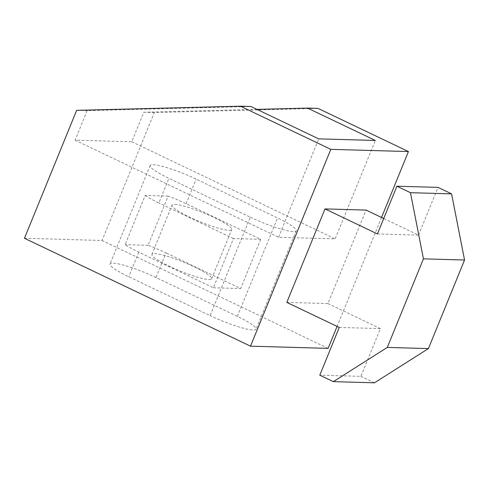 <?xml version="1.0" encoding="UTF-8"?>
<svg xmlns="http://www.w3.org/2000/svg" width="489" height="489" viewBox="0 0 489 489"><rect width="100%" height="100%" fill="white"/><g stroke="black" fill="none" stroke-linecap="round" stroke-linejoin="round"><path stroke-width="0.37" stroke-dasharray="2.44 1.83" d="M250.282 217.189A34.927 5.153 22.2 0 0 296.255 230.771A34.927 5.153 22.2 0 0 277.55 217.96L196.168 179.121A34.927 5.153 22.2 0 0 150.196 165.533A34.927 5.153 22.2 0 0 168.901 178.344L250.282 217.189L210.117 315.601L128.741 276.756A34.927 5.153 -157.8 0 1 110.037 263.944A34.927 5.153 -157.8 0 1 156.009 277.532L237.385 316.371A34.927 5.153 -157.8 0 1 256.089 329.183A34.927 5.153 -157.8 0 1 210.117 315.601M168.161 196.107L145.184 195.453L125.105 244.659A34.927 5.153 -157.8 0 0 138.778 252.153L213.375 287.758L233.461 238.553L260.729 239.329L186.132 203.724A34.927 5.153 22.2 0 0 168.161 196.107L148.081 245.313A34.927 5.153 -157.8 0 1 166.046 252.929L156.009 277.532M260.729 239.329L240.649 288.534L166.046 252.929M145.184 195.453A34.927 5.153 22.2 0 0 158.858 202.947L168.901 178.344M24.45 238.277L102.06 240.478L154.273 112.543L318.015 108.393M328.113 348.376L102.06 240.478M381.542 217.458L337.086 326.395M286.823 302.404L327.936 303.571L366.09 210.081M256.945 109.377L143.784 112.25L131.737 141.773L75.098 140.166L87.146 110.642L250.894 106.492M143.784 112.25L154.273 112.543M76.657 110.343L87.146 110.642M75.098 140.166L278.547 237.269L335.179 238.876L375.344 140.465M131.737 141.773L335.179 238.876M278.547 237.269L318.706 138.858M233.461 238.553L158.858 202.947M213.375 287.758L240.649 288.534M148.081 245.313L125.105 244.659M208.925 279.512A32.237 4.756 22.2 0 0 211.651 278.748A32.237 4.756 22.2 0 0 189.121 264.506A32.237 4.756 22.2 0 0 154.677 253.62A32.237 4.756 22.2 0 0 151.951 254.384A32.237 4.756 22.2 0 0 174.481 268.626A32.237 4.756 22.2 0 0 208.925 279.512M174.756 204.414A32.237 4.756 -157.8 0 1 209.2 215.301A32.237 4.756 -157.8 0 1 231.731 229.543A32.237 4.756 -157.8 0 1 200.087 221.761A32.237 4.756 -157.8 0 1 172.03 205.178A32.237 4.756 -157.8 0 1 174.756 204.414M377.422 233.944L418.535 235.111L383.724 218.497M339.268 327.441L380.381 328.602L360.906 376.334L319.794 375.167M380.381 328.602L327.936 303.571M418.535 235.111L438.016 187.385M374.464 382.808L360.906 376.334M237.385 316.371L277.55 217.96M186.132 203.724L196.168 179.121M138.778 252.153L128.741 276.756M296.255 230.771L256.089 329.183M150.196 165.533L110.037 263.944M211.651 278.748L231.731 229.543M151.951 254.384L172.03 205.178"/><path stroke-width="0.73" d="M250.502 346.175L24.45 238.277L76.657 110.343L240.405 106.192L330.827 149.353L250.502 346.175L328.113 348.376L337.086 326.395M330.827 149.353L408.437 151.553L381.542 217.458M383.724 218.497L366.09 210.081L324.977 208.913L286.823 302.404L339.268 327.441L319.794 375.167L333.351 381.64L387.294 347.422L428.407 348.584L464.55 260.014L451.579 193.858L438.016 187.385L396.903 186.217L410.46 192.69L451.579 193.858M240.405 106.192L250.894 106.492L318.706 138.858L375.344 140.465L307.526 108.1L318.015 108.393L408.437 151.553M307.526 108.1L256.945 109.377M324.977 208.913L377.422 233.944L396.903 186.217M410.46 192.69L423.437 258.846L387.294 347.422M428.407 348.584L374.464 382.808L333.351 381.64M423.437 258.846L464.55 260.014"/></g></svg>
